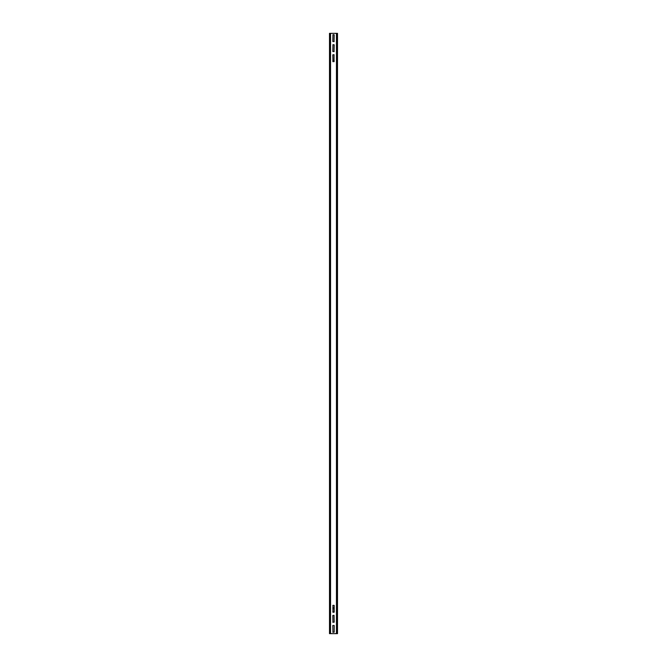 <?xml version="1.0" encoding="UTF-8"?>
<svg xmlns="http://www.w3.org/2000/svg" width="667" height="667" viewBox="0 0 667 667"><rect width="100%" height="100%" fill="white"/><g stroke="black" fill="none" stroke-linecap="round" stroke-linejoin="round"><path stroke-width="1" d="M334.05 51.667L334.2 44.814L332.95 44.664L332.8 51.517L334.2 51.517M334.05 41.662L334.2 34.801L332.95 34.651L332.8 41.512L334.2 41.512M333.85 61.481L332.841 61.631L334.159 61.631M334.05 61.681L334.05 54.677L332.8 54.827L332.95 61.681M332.95 605.319L332.95 612.323L334.2 612.173L334.2 605.469L332.841 605.369L334.05 605.319M332.8 622.186L334.2 622.186L334.05 615.333L332.8 615.483L332.95 622.336M332.8 632.199L334.2 632.199L334.2 625.488L332.8 625.488L332.95 632.349M329.965 33.35L329.965 633.65L337.035 633.65L337.035 33.35L329.498 33.35L329.498 633.65L329.965 633.65L329.965 33.35M337.502 33.35L337.035 33.35L337.035 633.65L337.502 633.65L337.502 33.35M334.2 611.322L332.8 611.322M334.2 608.871L332.8 608.871M332.8 607.77L334.2 607.77M334.2 60.68L332.8 60.68M336.451 633.65L336.451 33.35M330.549 33.35L330.549 633.65M337.26 33.35L337.26 633.65M329.74 633.65L329.74 33.35M330.157 633.65L330.157 33.35M336.843 33.35L336.843 633.65"/></g></svg>
